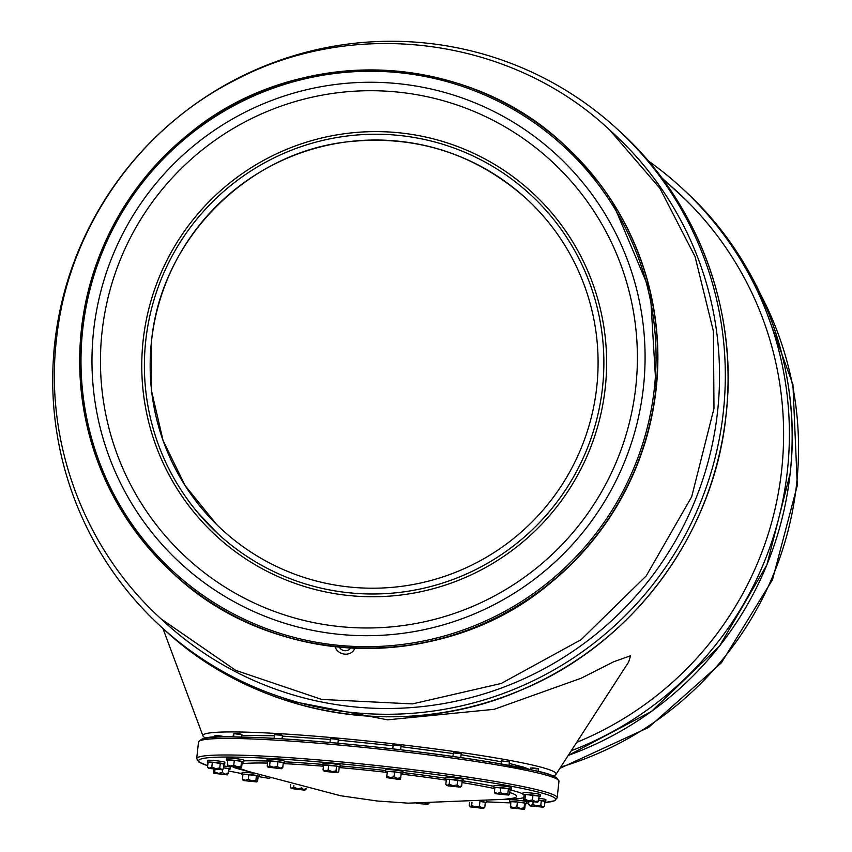 <?xml version="1.0" encoding="UTF-8"?>
<svg xmlns="http://www.w3.org/2000/svg" width="852" height="852" viewBox="0 0 852 852"><rect width="100%" height="100%" fill="white"/><g stroke="black" fill="none" stroke-linecap="round" stroke-linejoin="round"><path stroke-width="1.28" d="M145.767 340.523A230.604 229.018 -47.5 0 0 218.229 534.034A230.604 229.018 -47.5 0 0 454.553 578.891A230.604 229.018 -47.5 0 0 602.492 387.713A230.604 229.018 132.5 0 0 530.029 194.203A230.604 229.018 132.5 0 0 293.706 149.334A230.604 229.018 132.5 0 0 145.767 340.523M151.507 341.109A224.8 223.256 132.5 0 1 295.729 154.745A224.8 223.256 132.5 0 1 526.11 198.473A224.8 223.256 132.5 0 1 596.741 387.117A224.8 223.256 -47.5 0 1 452.529 573.492A224.8 223.256 -47.5 0 1 222.148 529.752A224.8 223.256 -47.5 0 1 151.507 341.109M54.698 343.505A337.562 335.241 132.5 0 1 271.16 63.431A337.562 335.241 132.5 0 1 617.231 129.046A337.562 335.241 132.5 0 1 723.327 412.038A337.562 335.241 -47.5 0 1 506.865 692.122A337.562 335.241 -47.5 0 1 160.804 626.508A337.562 335.241 -47.5 0 1 54.698 343.505M164.724 622.226A331.758 329.479 -47.5 0 0 504.842 686.723A331.758 329.479 -47.5 0 0 717.586 411.452A331.758 329.479 132.5 0 0 613.312 133.317L609.734 130.036L659.853 188.26L695.051 256.601L713.433 331.343L713.976 408.438L691.696 496.759L646.263 575.846L581.096 639.692L501.146 683.485L412.432 703.912L321.683 699.439L235.759 670.375L161.145 618.946L164.724 622.226M661.663 177.685L679.864 194.384A331.758 329.479 132.5 0 1 691.707 205.811M552.895 775.927A177.663 12.354 -173.8 0 0 555.951 774.425L628.691 661.929L630.555 655.752L613.664 661.77L581.181 678.213L494.181 709.311L387.628 719.833L283.833 699.748M555.951 774.425A177.663 12.354 -173.8 0 0 555.451 772.764A177.663 12.354 6.2 0 0 369.427 741.219A177.663 12.354 6.2 0 0 202.936 735.883A177.663 12.354 6.2 0 0 203.543 736.692A177.663 12.354 -173.8 0 0 205.598 738.013M538.219 771.518L538.507 768.823L530.583 767.961L536.377 768.845M508.516 761.816L501.508 760.868L501.168 764.02M461.007 753.701L453.445 752.71L452.859 756.491M400.674 749.792L401.1 745.756L393.198 744.946M337.925 743.21L338.34 739.344L330.864 738.663M275.931 734.818L282.438 735.319L274.514 734.456L274.088 738.343M241.638 736.948L241.925 734.317L236.76 734.019M222.905 736.842L219.326 736.362M219.358 736.394C213.543 735.596 213.298 735.361 218.602 735.702C224.417 736.501 224.662 736.735 219.358 736.394M501.498 760.985L508.793 761.858M530.562 768.078L532.553 767.908C538.826 768.589 540.157 768.909 536.536 768.877M330.544 738.641L338.329 739.461M392.836 744.904L401.1 745.905M236.654 734.03C232.202 733.231 233.065 733.135 239.263 733.732L241.904 734.435M275.697 734.818C273.279 734.147 275.132 734.19 281.256 734.957L282.427 735.436M453.253 752.891L461.188 753.764M335.155 646.721A10.149 8.658 -165.2 0 0 344.538 654.123A10.149 8.658 14.8 0 0 354.709 648.212M339.352 647.158A6.166 5.261 -165.2 0 0 344.698 650.704A6.166 5.261 -165.2 0 0 350.513 648.01M510.795 802.211A8.701 0.607 6.2 0 1 509.421 801.732A8.701 0.607 6.2 0 1 517.324 801.988A8.701 0.607 6.2 0 1 526.728 803.617A8.701 0.607 6.2 0 1 525.279 803.798M509.421 801.732L509.624 799.932A8.701 0.607 6.2 0 1 517.515 800.188A8.701 0.607 6.2 0 1 526.919 801.817L526.728 803.617M538.645 800.081A8.701 0.607 6.2 0 1 545.695 801.455A8.701 0.607 6.2 0 1 544.982 801.615M538.837 798.281A8.701 0.607 6.2 0 1 545.898 799.655L545.695 801.455M524.087 794.991A8.701 0.607 6.2 0 1 522.936 794.554A8.701 0.607 6.2 0 1 524.96 794.383A8.701 0.607 6.2 0 1 534.577 795.246A8.701 0.607 6.2 0 1 540.232 796.439A8.701 0.607 6.2 0 1 539.018 796.62M522.936 794.554L523.128 792.754A8.701 0.607 6.2 0 1 525.162 792.584A8.701 0.607 6.2 0 1 534.779 793.457A8.701 0.607 6.2 0 1 540.434 794.639L540.232 796.439M494.874 787.855A8.701 0.607 6.2 0 1 493.872 787.461A8.701 0.607 6.2 0 1 494.267 787.323A8.701 0.607 6.2 0 1 503.873 787.951A8.701 0.607 6.2 0 1 511.168 789.346A8.701 0.607 6.2 0 1 510.763 789.484A8.701 0.607 6.2 0 1 510.103 789.516M493.872 787.461L494.064 785.661A8.701 0.607 6.2 0 1 494.469 785.523A8.701 0.607 6.2 0 1 504.065 786.151A8.701 0.607 6.2 0 1 511.37 787.546L511.168 789.346M446.32 779.687A8.701 0.607 6.2 0 1 445.649 779.431A8.701 0.607 6.2 0 1 445.617 779.367A8.701 0.607 6.2 0 1 453.935 779.665A8.701 0.607 6.2 0 1 462.892 781.199A8.701 0.607 6.2 0 1 462.924 781.252A8.701 0.607 6.2 0 1 462.178 781.412M445.852 777.631A8.701 0.607 6.2 0 1 445.82 777.567A8.701 0.607 6.2 0 1 454.127 777.865A8.701 0.607 6.2 0 1 463.083 779.399A8.701 0.607 6.2 0 1 463.115 779.452A8.701 0.607 6.2 0 1 463.073 779.505M387.117 772.029A8.701 0.607 6.2 0 1 386.52 771.901A8.701 0.607 6.2 0 1 385.541 771.507A8.701 0.607 6.2 0 1 392.165 771.635A8.701 0.607 6.2 0 1 401.867 772.998A8.701 0.607 6.2 0 1 402.836 773.392A8.701 0.607 6.2 0 1 401.196 773.563M385.541 771.507L385.732 769.707A8.701 0.607 6.2 0 1 392.367 769.835A8.701 0.607 6.2 0 1 402.059 771.209A8.701 0.607 6.2 0 1 403.039 771.592L402.836 773.392M323.536 765.405A8.701 0.607 6.2 0 1 322.77 765.075A8.701 0.607 6.2 0 1 327.796 765.064A8.701 0.607 6.2 0 1 336.987 766.15A8.701 0.607 6.2 0 1 340.076 766.96A8.701 0.607 6.2 0 1 339.245 767.119M322.77 765.075L322.972 763.275A8.701 0.607 6.2 0 1 327.988 763.275A8.701 0.607 6.2 0 1 337.179 764.351A8.701 0.607 6.2 0 1 340.267 765.16L340.076 766.96M267.73 761.411A8.701 0.607 6.2 0 1 266.868 761.049A8.701 0.607 6.2 0 1 278.125 761.688A8.701 0.607 6.2 0 1 284.174 762.934A8.701 0.607 6.2 0 1 283.258 763.104M243.757 760.879A149.728 10.416 -173.8 0 1 266.868 761.028L267.07 759.249A8.701 0.607 6.2 0 1 278.316 759.888A8.701 0.607 6.2 0 1 284.366 761.134L284.174 762.934M227.718 760.516A8.701 0.607 6.2 0 1 226.344 760.037A8.701 0.607 6.2 0 1 234.247 760.293A8.701 0.607 6.2 0 1 243.651 761.922A8.701 0.607 6.2 0 1 242.202 762.103M226.344 760.037L226.547 758.237A8.701 0.607 6.2 0 1 234.438 758.493A8.701 0.607 6.2 0 1 243.842 760.133L243.651 761.922M208.037 762.519A8.701 0.607 6.2 0 1 207.377 762.21A8.701 0.607 6.2 0 1 212.031 762.178A8.701 0.607 6.2 0 1 224.672 764.095A8.701 0.607 6.2 0 1 223.959 764.255M207.377 762.21L207.569 760.41A8.701 0.607 6.2 0 1 212.223 760.378A8.701 0.607 6.2 0 1 224.864 762.295L224.672 764.095M223.575 767.801A8.701 0.607 6.2 0 1 230.136 769.111A8.701 0.607 6.2 0 1 228.922 769.281M223.767 766.001A8.701 0.607 6.2 0 1 230.328 767.311L230.136 769.111M242.905 774.713A8.701 0.607 6.2 0 1 241.904 774.308A8.701 0.607 6.2 0 1 242.298 774.17A8.701 0.607 6.2 0 1 251.904 774.798A8.701 0.607 6.2 0 1 259.2 776.204A8.701 0.607 6.2 0 1 258.806 776.332A8.701 0.607 6.2 0 1 258.135 776.374M241.904 774.308L242.096 772.508A8.701 0.607 6.2 0 1 242.5 772.381A8.701 0.607 6.2 0 1 253.289 773.147M481.614 801.572A8.701 0.607 6.2 0 1 486.204 802.616A8.701 0.607 6.2 0 1 485.289 802.786M524.768 808.527L525.29 803.702L524.598 803.063L517.388 802.041L510.859 801.657L510.54 807.856L524.31 809.357L524.076 807.898L520.348 808.452L516.855 806.876L513.479 807.749L510.327 806.482M517.388 802.041L516.855 806.876M524.598 803.063L524.076 807.898M524.299 809.272L510.54 807.856M528.868 801.636L528.559 804.448L530.285 805.96L543.278 807.185L544.481 806.226L545.003 801.402L538.624 800.198M533.107 802.094L532.841 804.448L530.583 805.513L528.559 804.448L530.285 805.96M541.329 800.497L540.807 805.332L536.707 805.949L532.841 804.448M544.481 806.226L542.522 806.844L540.807 805.332M543.278 807.185L529.518 805.683M525.482 794.469L524.96 799.304L524.055 800.678L537.74 802.211L538.549 800.955L539.071 796.119L525.482 794.469L524.097 794.873L523.575 799.708L524.15 800.571L523.575 799.708M532.969 795.097L532.447 799.932L528.591 800.678L524.96 799.304M538.549 800.955L535.375 801.508L532.447 799.932M537.74 802.211L524.15 800.571M509.592 794.234L508.612 794.927L509.592 794.234L510.114 789.399L508.399 788.664L494.927 787.408L494.394 792.243L495.14 793.67L508.75 795.086L507.867 793.5L503.958 794.064L500.273 792.498L497.217 793.436L494.394 792.243M508.612 794.927L494.98 793.563M500.795 787.674L500.273 792.498M508.399 788.664L507.867 793.5M449.707 779.356L446.341 779.495L445.809 784.33L447.971 785.874L459.878 787.088L461.677 785.959L459.281 786.545L457.119 785.001L453.03 785.661L449.174 784.191L447.375 785.32L460.506 786.992L461.677 785.959L462.21 781.124L449.707 779.356L449.174 784.191M446.746 785.491L445.809 784.33M457.641 780.166L457.119 785.001M459.878 787.088L460.506 786.992M387.479 771.422L386.659 777.631L396.734 779.122L400.429 779.133L400.728 777.791L401.26 772.956L394.54 771.923L387.479 771.422L386.595 776.768M394.54 771.923L394.018 776.758L390.365 777.567L386.946 776.247M400.728 777.791L397.256 778.345L394.018 776.758M400.429 779.133L386.659 777.578M337.658 772.7L338.734 771.795L339.266 766.96L336.54 766.14L323.579 765.064L323.046 769.899L324.292 771.369L337.658 772.7L336.018 770.975L331.982 771.561L328.169 770.027L325.496 771.028L323.046 769.899M336.54 766.14L336.018 770.975M338.734 771.795L337.264 772.455L324.292 771.369M328.702 765.192L328.169 770.027M270.137 760.996L269.615 765.82L267.986 767.173L281.458 768.749L282.768 767.546L283.301 762.71L277.922 761.72L267.741 761.262L267.219 766.097L268.295 767.024L267.219 766.097M277.922 761.72L277.39 766.544L273.385 767.247L269.615 765.82M282.768 767.546L279.967 768.11L277.39 766.544M281.778 768.632L268.295 767.024M241.691 766.832L242.213 762.007L241.521 761.368L234.311 760.346L227.782 759.963L227.473 766.161L241.233 767.663L240.999 766.204L237.271 766.757L233.778 765.181L230.402 766.054L227.25 764.798M241.521 761.368L240.999 766.204M234.311 760.346L233.778 765.181M241.222 767.588L227.463 766.161M222.255 769.835L223.458 768.877L223.98 764.042L212.35 762.252L208.069 762.263L207.537 767.098L208.495 768.334L222.255 769.835L219.773 767.971L215.684 768.6L211.818 767.088L209.56 768.153L207.537 767.098L209.262 768.611M220.306 763.147L219.773 767.971M212.35 762.252L211.818 767.088M223.458 768.877L221.499 769.484L208.495 768.334M215.13 769.505L213.958 773.339L227.633 774.883L228.975 768.781L223.565 767.876M222.681 769.494L222.34 772.594L218.485 773.35L214.853 771.976M228.442 773.616L225.279 774.17L222.34 772.594M227.729 774.83L214.044 773.233L213.799 769.345M214.044 773.233L213.469 772.37M257.623 781.082L256.644 781.774L257.623 781.082L258.145 776.247L256.431 775.512L242.958 774.266L242.426 779.09L243.171 780.528L256.782 781.934L255.898 780.347L251.99 780.911L248.305 779.356L245.248 780.283L242.426 779.09M248.827 774.521L248.305 779.356M256.431 775.512L255.898 780.347M256.644 781.774L243.171 780.528M293.908 785.363L293.706 787.227L291.906 788.356L290.34 787.365L290.649 784.49M301.714 787.365L301.64 788.036L297.561 788.696L291.267 788.526L290.34 787.365M306.262 788.494L303.813 789.58L297.561 788.696L293.706 787.227M291.267 788.526L304.409 790.134L301.64 788.036M304.409 790.134L306.209 788.995L305.037 790.028M428.971 803.425L426.841 803.596M428.769 803.606L427.885 804.32L425.02 803.585M416.575 803.425L427.885 804.32M471.997 802.275L471.646 805.502L470.027 806.844L483.489 808.431L484.799 807.227L485.331 802.392L481.124 801.615M469.612 802.435L469.25 805.779L470.325 806.706L469.25 805.779M479.921 801.711L479.42 806.226L475.416 806.929L471.646 805.502M484.799 807.227L481.998 807.792L479.42 806.226M483.808 808.314L470.325 806.706M668.692 184.128A331.96 329.681 132.5 0 1 677.319 191.775A331.96 329.681 132.5 0 1 781.614 470.485A331.96 329.681 132.5 0 1 576.655 742.401M648.265 160.9A337.765 335.443 132.5 0 1 681.238 187.504A337.765 335.443 132.5 0 1 787.365 471.081A337.765 335.443 -47.5 0 1 571.266 750.75M671.365 186.588A331.96 329.681 132.5 0 1 678.661 193.01M760.346 293.919A331.758 329.479 132.5 0 1 796.556 484.351A331.758 329.479 -47.5 0 1 560.701 767.088M172.668 572.938A290.063 288.072 -47.5 0 0 172.796 573.045L172.551 572.821C103.571 506.376 73.187 425.233 81.398 329.404A290.063 288.072 132.5 0 1 267.496 88.927A290.063 288.072 132.5 0 1 564.759 145.362A290.063 288.072 132.5 0 1 655.902 388.768A290.063 288.072 -47.5 0 1 469.814 629.255A290.063 288.072 -47.5 0 1 172.551 572.821A290.063 288.072 -47.5 0 1 81.409 329.415C91.324 250.105 127.14 184.959 188.867 133.934C295.506 44.858 464.968 50.012 564.759 145.362L565.004 145.585A290.063 288.072 132.5 0 1 656.146 388.991L650.3 291.576L612.364 201.871M564.876 145.468A290.063 288.072 132.5 0 1 565.004 145.585L598.402 182.03M82.719 329.447A288.615 286.634 132.5 0 1 400.003 72.782A288.615 286.634 132.5 0 1 654.336 388.512A288.615 286.634 -47.5 0 1 337.051 645.166A288.615 286.634 -47.5 0 1 82.719 329.447M172.796 573.045A290.063 288.072 -47.5 0 0 470.059 629.479A290.063 288.072 -47.5 0 0 656.146 388.991C646.231 468.302 610.405 533.448 548.688 584.472C442.05 673.549 272.587 668.394 172.796 573.045M93.635 330.576A277.592 275.686 -47.5 0 0 338.255 634.239A277.592 275.686 -47.5 0 0 643.42 387.383A277.592 275.686 132.5 0 0 398.8 83.72A277.592 275.686 132.5 0 0 93.635 330.576M102.07 331.769A269.477 267.624 -47.5 0 0 339.533 626.561A269.477 267.624 -47.5 0 0 635.784 386.914A269.477 267.624 132.5 0 0 398.321 92.133A269.477 267.624 132.5 0 0 102.07 331.769M143.157 340.299A233.299 231.701 -47.5 0 0 348.745 595.516A233.299 231.701 -47.5 0 0 605.229 388.043A233.299 231.701 132.5 0 0 399.631 132.837A233.299 231.701 132.5 0 0 143.157 340.299M617.231 129.046L619.979 131.57A337.562 335.241 132.5 0 1 726.085 414.562A337.562 335.241 -47.5 0 1 509.624 694.646A337.562 335.241 -47.5 0 1 163.552 629.032L160.804 626.508M198.516 742.017L196.705 758.557A181.295 12.61 -173.8 0 1 361.301 763.903A181.295 12.61 6.2 0 1 557.144 797.909L558.955 781.369A181.295 12.61 6.2 0 0 363.112 747.364A181.295 12.61 -173.8 0 0 198.516 742.017C204.725 734.041 224.364 737.31 260.669 737.64C290.223 739.035 324.484 741.73 363.453 745.702A179.474 12.482 -173.8 0 0 200.508 740.452M544.886 802.499A179.474 12.482 6.2 0 0 361.269 765.841A179.474 12.482 -173.8 0 0 207.686 765.692M228.73 770.964A179.474 12.482 -173.8 0 0 241.979 773.627L228.73 770.985M269.796 778.472L258.113 776.534A179.474 12.482 -173.8 0 0 269.743 778.462M363.463 745.702A179.474 12.482 6.2 0 1 557.346 779.399M528.709 803.116A179.474 12.482 6.2 0 1 526.781 803.127L528.709 803.138M510.721 802.882A179.474 12.482 6.2 0 1 486.29 801.849L510.721 802.893M340.182 765.905A149.728 10.416 -173.8 0 1 363.825 768.195A149.728 10.416 6.2 0 1 385.647 770.538M402.932 772.562A149.728 10.416 6.2 0 1 445.745 778.249M462.966 780.858A149.728 10.416 6.2 0 1 493.99 786.321M510.06 789.857A149.728 10.416 6.2 0 1 523 793.979M523.799 797.621A149.728 10.416 6.2 0 1 504.576 799.282M322.844 764.414A149.728 10.416 -173.8 0 0 284.291 761.784M233.278 767.247A149.728 10.416 -173.8 0 0 247.751 771.252M339.202 767.556A140.889 9.798 -173.8 0 1 364.475 769.974A140.889 9.798 6.2 0 1 387.074 772.423M401.132 774.074A140.889 9.798 6.2 0 1 446.267 780.134M462.05 782.583A140.889 9.798 6.2 0 1 494.788 788.664M509.773 792.53A140.889 9.798 6.2 0 1 510.88 798.505L503.926 799.357L408.289 803.159L377.298 801.008L340.64 795.757L248.369 771.465L241.766 769.132A140.889 9.798 -173.8 0 1 238.432 767.716M323.451 766.225A140.889 9.798 -173.8 0 0 283.194 763.626M267.539 763.083A140.889 9.798 -173.8 0 0 242.021 763.765M684.007 190.039A337.765 335.443 132.5 0 1 790.123 473.616A337.765 335.443 -47.5 0 1 568.231 755.436L651.45 711.431L719.439 646.189L766.906 564.812L790.134 473.637C802.382 369.033 761.741 260.414 684.007 190.039L681.238 187.504M197.462 512.276L218.229 534.034M525.886 190.497L530.029 194.203M526.11 198.473C475.118 153.477 415.68 134.584 347.786 141.794C246.878 152.668 160.858 240.072 151.539 341.162L151.677 391.473L163.041 440.409L185.044 485.502L216.578 524.459M609.734 130.036C511.914 37.839 356.04 16.763 236.76 79.311C137.928 128.471 67.649 229.902 56.434 339.671C44.421 442.518 84.497 549.561 161.145 618.946M619.979 131.57C697.586 201.828 738.215 310.203 726.117 414.636C714.189 534.46 632.429 644.25 520.955 690.152C402.826 741.698 257.016 716.788 163.552 629.032M202.936 735.883L162.924 628.457M196.705 758.557L198.686 761.933L207.686 765.724M558.955 781.369C554.567 772.157 533.853 770.964 497.121 763.317C458.568 756.81 414.008 750.942 363.453 745.702M544.886 802.531L554.503 800.773L557.144 797.909M229.22 736.788L233.714 736.011M241.798 735.414L274.376 735.755M282.353 736.117L330.31 739.429M338.255 740.122L393.091 745.713M530.093 769.633L523.735 767.183L509.262 763.435M501.413 761.763L461.081 754.734M453.179 753.541L401.015 746.64M463.115 779.452L462.924 781.252M445.82 777.567L445.617 779.367M259.317 775.15L259.2 776.204M486.364 801.168L486.204 802.616M530.583 767.961L530.391 769.697M509.443 761.731L509.038 765.426M461.198 753.637L460.762 757.62M393.187 744.914L392.751 748.876M330.416 738.482L329.98 742.497M282.438 735.319L282.065 738.822M267.986 767.173L267.56 766.64M233.991 733.444L233.618 736.81M215.013 735.617L214.853 737.108M758.269 289.563L792.935 384.454L797.302 485.459L772.498 579.722L721.41 662.792L648.457 727.523L559.902 768.312"/></g></svg>
